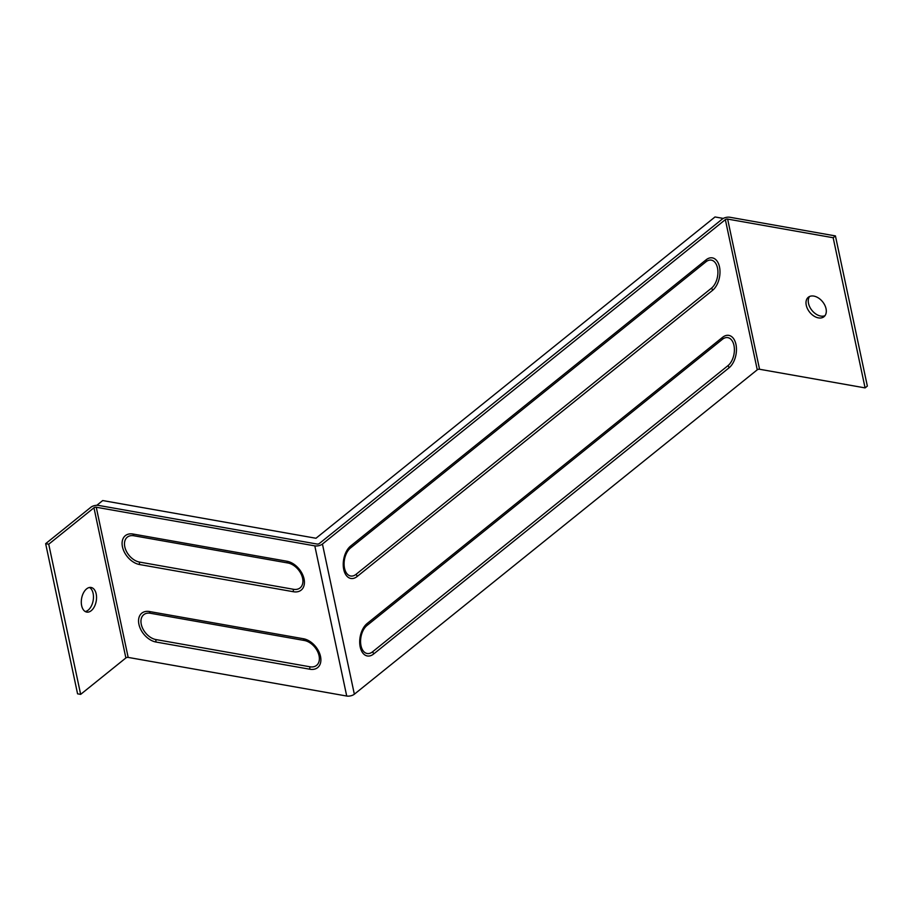 <?xml version="1.0" encoding="UTF-8"?>
<svg xmlns="http://www.w3.org/2000/svg" width="913" height="913" viewBox="0 0 913 913"><rect width="100%" height="100%" fill="white"/><g stroke="black" fill="none" stroke-linecap="round" stroke-linejoin="round"><path stroke-width="1.37" d="M81.645 605.627A12.497 7.43 100 0 0 86.746 612.087A12.497 7.43 100 0 0 94.37 606.677A12.497 7.43 100 0 0 96.185 593.929A12.497 7.43 100 0 0 91.095 587.47A12.497 7.43 100 0 0 83.471 592.879A12.497 7.43 100 0 0 81.645 605.627M85.251 611.539A12.497 7.43 100 0 0 93.115 593.382A12.497 7.43 100 0 0 89.508 587.481M806.259 305.239A12.497 8.308 -128.8 0 0 813.825 315.978A12.497 8.308 -128.8 0 0 823.983 316.72A12.497 8.308 -128.8 0 0 826.048 308.742A12.497 8.308 -128.8 0 0 818.47 298.003A12.497 8.308 -128.8 0 0 808.313 297.261A12.497 8.308 -128.8 0 0 806.259 305.239M809.569 296.497A12.497 8.308 -128.8 0 0 808.519 303.424A12.497 8.308 -128.8 0 0 824.998 315.658M717.481 267.908A15.076 8.959 100 0 0 705.92 261.826A4.166 2.773 -128.8 0 0 706.08 259.828A17.484 10.397 -80 0 1 719.49 266.893A17.484 10.397 -80 0 1 712.562 290.334L357.143 576.502A4.166 2.773 -128.8 0 0 356.093 574.3L711.512 288.131A15.076 8.959 100 0 0 717.481 267.908M722.388 339.328A15.076 8.959 -80 0 1 733.961 345.422A15.076 8.959 -80 0 1 727.981 365.634L372.572 651.802A15.076 8.959 -80 0 1 361 645.719A15.076 8.959 -80 0 1 366.98 625.496L722.388 339.328A4.166 2.773 -128.8 0 0 722.548 337.342L367.14 623.511A4.166 2.773 51.2 0 1 366.98 625.496M287.857 562.979L133.949 535.771A15.076 10.02 -128.8 0 0 124.796 546.819A15.076 10.02 -128.8 0 0 139.529 562.077L293.45 589.284A15.076 10.02 -128.8 0 0 302.591 578.237A15.076 10.02 -128.8 0 0 287.857 562.979A4.166 2.477 -80 0 1 286.967 561.244A17.484 11.618 51.2 0 1 304.052 578.933A17.484 11.618 51.2 0 1 293.45 591.738L139.541 564.531A17.484 11.618 51.2 0 1 122.456 546.83A17.484 11.618 51.2 0 1 133.058 534.037L286.967 561.244M304.326 640.481A15.076 10.02 51.2 0 1 319.059 655.751A15.076 10.02 51.2 0 1 309.918 666.787L156.009 639.579A15.076 10.02 51.2 0 1 141.275 624.321A15.076 10.02 51.2 0 1 150.417 613.274L304.326 640.481A4.166 2.477 -80 0 1 303.436 638.746L149.527 611.539A17.484 11.618 -128.8 0 0 138.924 624.344A17.484 11.618 -128.8 0 0 156.009 642.033L309.918 669.24A17.484 11.618 -128.8 0 0 320.52 656.436A17.484 11.618 -128.8 0 0 303.436 638.746M835.429 235.919L867.35 386.085L865.09 387.899L833.17 237.734L835.429 235.919L729.898 217.26A5.558 2.511 168 0 0 722.263 219.086L319.356 543.497A1.666 0.753 -12 0 1 317.062 544.045L98.513 505.414A5.558 2.511 168 0 0 90.889 507.24L45.65 543.669L77.571 693.823L80.652 694.371L48.731 544.205L45.65 543.669M322.437 544.045A5.558 2.511 -12 0 1 314.802 545.871L96.253 507.24A1.666 0.753 168 0 0 93.959 507.788L125.88 657.953A1.666 0.753 -12 0 1 128.174 657.406L346.723 696.037A5.558 2.511 168 0 0 354.347 694.211L322.437 544.045L725.344 219.634A1.666 0.753 168 0 1 727.627 219.086L833.17 237.734M705.92 261.826L350.501 547.994A15.076 8.959 100 0 0 344.521 568.217A15.076 8.959 100 0 0 356.093 574.3M865.09 387.899L759.548 369.251A1.666 0.753 -12 0 0 757.265 369.799L354.347 694.211M125.88 657.953L80.652 694.371M93.959 507.788L48.731 544.205M96.812 505.311L102.713 500.552L315.978 538.259L715.016 216.963L723.279 218.424M367.14 623.511A17.484 10.397 100 0 0 360.201 646.952A17.484 10.397 100 0 0 373.622 654.005L729.03 367.836A17.484 10.397 100 0 0 735.958 344.395A17.484 10.397 100 0 0 722.548 337.342M128.174 657.406L96.253 507.24M314.802 545.871L346.723 696.037M149.527 611.539A4.166 2.477 100 0 0 150.417 613.274M156.009 642.033A4.166 2.477 -80 0 1 156.009 639.579M309.918 666.787A4.166 2.477 100 0 0 309.918 669.24M293.45 589.284A4.166 2.477 100 0 0 293.45 591.738M139.541 564.531A4.166 2.477 -80 0 1 139.529 562.077M133.058 534.037A4.166 2.477 100 0 0 133.949 535.771M373.622 654.005A4.166 2.773 -128.8 0 0 372.572 651.802M727.981 365.634A4.166 2.773 51.2 0 1 729.03 367.836M711.512 288.131A4.166 2.773 51.2 0 1 712.562 290.334M357.143 576.502A17.484 10.397 -80 0 1 343.733 569.45A17.484 10.397 -80 0 1 350.66 546.008A4.166 2.773 51.2 0 1 350.501 547.994M350.66 546.008L706.08 259.828M757.265 369.799L725.344 219.634M759.548 369.251L727.627 219.086"/></g></svg>
